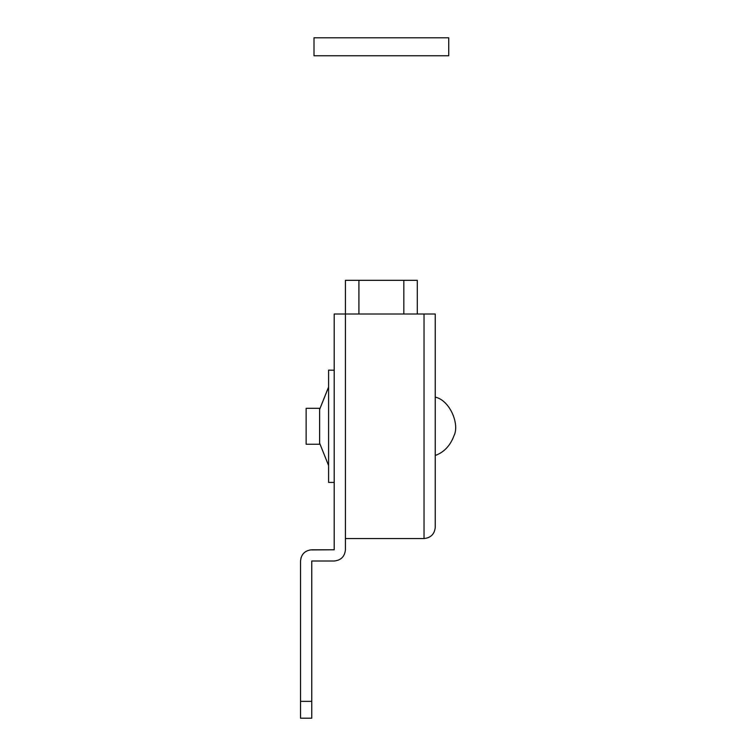 <?xml version="1.0" encoding="UTF-8"?>
<svg xmlns="http://www.w3.org/2000/svg" width="756" height="756" viewBox="0 0 756 756"><rect width="100%" height="100%" fill="white"/><g stroke="black" fill="none" stroke-linecap="round" stroke-linejoin="round"><path stroke-width="1.13" d="M417.293 314.005L417.293 280.315L403.827 280.315L403.827 314.005L403.827 280.315L358.911 280.315L358.911 314.005L358.911 280.315L345.435 280.315L345.435 314.005L435.258 314.005L435.258 527.329C434.549 534.095 430.807 537.847 424.031 538.555L345.435 538.555M319.618 408.344L319.618 444.245L306.142 444.245L306.142 408.316L319.618 408.316M319.618 409.469L328.595 387.1M334.209 370.242L328.595 370.138L328.595 482.422L334.209 482.422L334.209 527.329M314.005 55.764L448.733 55.764L448.733 37.8L314.005 37.8L314.005 55.764M424.031 314.005L424.031 538.555C430.807 537.847 434.549 534.095 435.258 527.329M301.077 557.541L300.529 561.009L300.529 701.36L311.755 701.36L311.755 561.009L334.209 561.009C340.984 560.3 344.727 556.558 345.435 549.782L345.435 314.005L334.209 314.005L334.209 549.782L309.922 549.933M311.755 701.36L311.755 718.2L300.529 718.2L300.529 701.36M334.209 538.555L334.209 549.782L311.755 549.782C304.933 550.453 301.19 554.195 300.529 561.009M435.258 397.089C450.085 400.463 459.686 424.248 454.054 435.579C450.283 445.671 444.018 452.305 435.258 455.471M319.618 409.44L328.595 386.987M319.618 443.12L328.595 465.573"/></g></svg>
